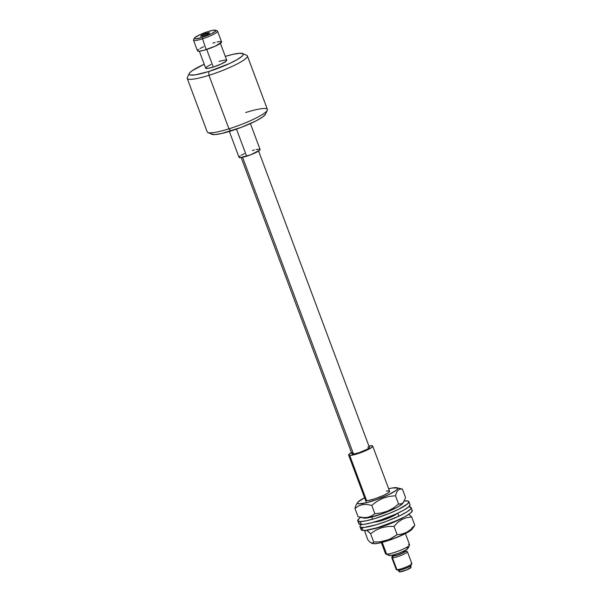 <?xml version="1.0" encoding="UTF-8"?>
<svg xmlns="http://www.w3.org/2000/svg" width="602" height="602" viewBox="0 0 602 602"><rect width="100%" height="100%" fill="white"/><g stroke="black" fill="none" stroke-linecap="round" stroke-linejoin="round"><path stroke-width="0.9" d="M411.068 565.225L408.359 567.204L402.166 569.605L398.434 570.357L396.891 569.658L398.434 570.357A7.066 1.099 -20.5 0 0 405.552 568.431A7.066 1.099 -20.5 0 0 411.046 565.398L411.798 563.796A8.353 1.294 159.5 0 1 405.304 567.377A8.353 1.294 159.5 0 1 396.891 569.658A8.353 1.294 -20.5 0 0 405.914 567.137A8.353 1.294 -20.5 0 0 411.828 563.57L407.381 551.68A8.353 1.294 159.5 0 1 401.466 555.247A8.353 1.294 159.5 0 1 392.451 557.768A8.353 1.294 -20.5 0 0 402.061 555.006A8.353 1.294 -20.5 0 0 407.208 551.522L405.59 550.807A7.066 1.099 159.5 0 1 401.233 553.75A7.066 1.099 159.5 0 1 393.098 556.097L392.451 557.768L396.891 569.658L392.451 557.768A8.353 1.294 159.5 0 1 391.736 557.527L396.176 569.417A8.353 1.294 -20.5 0 0 396.891 569.658A8.353 1.294 159.5 0 1 396.349 569.575L397.967 570.29A7.066 1.099 -20.5 0 0 398.434 570.357L397.824 570.139M411.106 563.322A8.353 1.294 159.5 0 1 411.798 563.796M404.469 550.777L405.123 550.732A7.066 1.099 159.5 0 1 405.59 550.807M399.156 571.464L399.645 571.9L399.058 570.32L399.645 571.9A6.426 1.001 -20.5 0 0 406.583 569.959A6.426 1.001 -20.5 0 0 411.128 567.212L410.466 565.428M406.666 551.44A8.353 1.294 159.5 0 1 407.381 551.68M381.344 542.575L385.521 553.75A12.845 1.994 -20.5 0 0 386.619 554.126L382.225 542.357L386.619 554.126L389.697 555.526A10.279 1.595 -20.5 0 0 400.052 552.726A10.279 1.595 -20.5 0 0 408.043 548.309L409.548 545.103A12.845 1.994 159.5 0 1 399.562 550.619A12.845 1.994 159.5 0 1 386.619 554.126A12.845 1.994 -20.5 0 0 400.496 550.251A12.845 1.994 -20.5 0 0 409.593 544.757L405.417 533.575M408.495 544.381A12.845 1.994 159.5 0 1 409.548 545.103M368.906 446.029A12.845 1.994 159.5 0 1 371.6 445.706A12.845 1.994 159.5 0 1 372.698 446.082A12.845 1.994 159.5 0 1 363.6 451.575A12.845 1.994 159.5 0 1 349.732 455.451L366.618 500.631L349.732 455.451A12.845 1.994 159.5 0 1 348.626 455.074A12.845 1.994 159.5 0 1 351.455 452.553M393.159 555.42L393.091 555.646A6.426 1.001 -20.5 0 0 393.648 555.849L393.302 554.939L393.648 555.849A6.426 1.001 -20.5 0 0 400.586 553.915A6.426 1.001 -20.5 0 0 405.131 551.161L404.898 550.552M351.794 452.365L348.754 454.585L348.949 455.338L349.732 455.451L354.39 454.676L361.17 452.523L367.777 449.709L371.983 447.196L372.578 446.571L372.375 445.819L368.823 446.044M388.809 555.21L391.917 555.255L398.848 553.185L405.545 550.205L408.081 548.053M407.817 547.82L407.193 547.737M386.619 554.126A12.845 1.994 159.5 0 1 385.784 553.99L389.027 555.42A10.279 1.595 -20.5 0 0 389.697 555.526L386.619 554.126M410.459 565L410.888 565.06M404.973 550.74A7.066 1.099 159.5 0 1 405.123 550.732L405.74 550.958L404.777 551.966L398.095 554.939L393.098 556.097L392.489 555.872L393.452 554.863M392.865 555.052L393.648 555.849L397.042 555.164L402.67 552.982L405.138 551.184M404.973 551.033L404.582 550.981M398.426 569.928L399.096 571.712A6.426 1.001 -20.5 0 0 399.645 571.9L406.538 569.981L411.136 567.227M410.97 567.084L410.579 567.031M392.519 555.699L391.759 557.302A8.353 1.294 -20.5 0 0 392.451 557.768L393.098 556.097A7.066 1.099 159.5 0 1 392.519 555.699A7.066 1.099 159.5 0 1 392.933 555.232M209.556 32.982A4.816 0.745 -20.5 0 0 206.456 33.554L206.343 33.261A4.816 0.745 159.5 0 1 209.601 32.794A4.816 0.745 159.5 0 1 203.837 35.699L200.601 36.203L202.904 34.577L209.586 32.756L207.276 34.382L203.837 35.699A4.816 0.745 159.5 0 1 200.579 36.165A4.816 0.745 159.5 0 1 206.343 33.261L206.456 33.554A4.816 0.745 -20.5 0 0 200.737 36.278M194.295 38.212A11.566 1.798 159.5 0 1 208.096 31.545L199.841 34.713L194.664 37.738L194.311 38.611L195.597 38.859L202.084 37.414A11.566 1.798 159.5 0 1 194.295 38.212L193.543 39.815A12.845 1.994 -20.5 0 0 202.197 38.927A12.845 1.994 -20.5 0 0 217.307 30.928L215.689 30.213A11.566 1.798 159.5 0 1 202.084 37.414L206.193 49.627A12.845 1.994 -20.5 0 0 221.574 41.869L217.57 31.169A12.845 1.994 159.5 0 1 202.197 38.927A12.845 1.994 159.5 0 1 193.498 40.168L197.501 50.869A12.845 1.994 -20.5 0 0 206.193 49.627L202.084 37.414L212.092 33.396L215.9 30.71L215.426 30.138L213.379 30.228L208.096 31.545A11.566 1.798 159.5 0 1 215.689 30.213M189.216 73.534L187.327 77.545A32.124 4.989 -20.5 0 0 208.962 75.318A32.124 4.989 -20.5 0 0 246.752 55.331L242.696 53.54A28.911 4.492 159.5 0 1 208.691 71.533L208.962 75.318L228.963 128.82L230.912 130.973A28.911 4.492 -20.5 0 0 265.414 114.305L267.303 110.294A32.124 4.989 159.5 0 1 228.963 128.82A32.124 4.989 -20.5 0 0 267.401 109.421L247.399 55.926A32.124 4.989 159.5 0 1 208.962 75.318A32.124 4.989 159.5 0 1 187.23 78.426L207.231 131.921A32.124 4.989 -20.5 0 0 228.963 128.82L208.962 75.318L208.691 71.533L195.477 74.829L190.36 75.054L189.246 74.535L189.178 73.625L190.142 72.353L192.106 70.765L204.221 64.263A28.911 4.492 159.5 0 0 189.216 73.534A28.911 4.492 159.5 0 0 208.691 71.533L229.317 63.624L237.406 59.478L242.267 56.054L243.231 54.774L243.155 53.864L239.942 53.254L233.117 54.308L225.283 56.385A28.911 4.492 159.5 0 1 242.696 53.54M245.669 112.521A32.124 4.989 159.5 0 1 267.303 110.294M211.106 64.429L206.832 66.754L205.718 68.222L208.142 68.335L213.281 67.055L206.704 49.462L213.281 67.055A11.242 1.746 -20.5 0 0 226.736 60.26L220.407 43.336M229.347 131.454L239.009 157.303A11.242 1.746 -20.5 0 0 246.617 156.219L236.488 129.121L246.617 156.219A11.242 1.746 -20.5 0 0 260.072 149.424L250.409 123.583M265.452 114.222L262.525 117.081L255.925 120.942L241.455 127.3L221.513 133.539L214.688 134.592L211.475 133.983M199.345 51.208L205.673 68.139A11.242 1.746 -20.5 0 0 213.281 67.055L221.303 63.978L226.337 61.028L226.683 60.177L225.434 59.944L219.128 61.351M256.121 149.514L259.59 149.145L260.049 149.702L259.673 150.191L250.718 154.789L240.303 157.626L239.032 157.032L240.168 155.918M241.297 155.203L244.442 153.593M252.464 150.515L254.383 149.951M197.554 50.959L198.984 51.23L204.003 50.275L215.365 46.113L221.551 42.178L220.091 41.5L217.051 41.974M215.072 42.464L212.875 43.111M203.709 46.625L200.112 48.469M198.826 49.281L197.953 49.989M228.963 128.82A32.124 4.989 159.5 0 1 207.878 132.515L211.934 134.306A28.911 4.492 -20.5 0 0 230.912 130.973L228.963 128.82M208.021 33.125L204.695 34.171M201.67 35.563L200.857 36.135M367.897 539.926L364.782 531.604L365.602 530.467L366.844 530.385L370.591 533.681L375.761 530.227L381.517 527.743L387.665 526.517L394.032 526.359L397.147 534.681L391.977 538.135L386.221 540.611L380.073 541.845L373.707 542.003L372.329 543.328L369.952 542.086L367.897 539.926L364.782 531.604L365.602 530.467L366.979 530.181L370.591 533.681L373.707 542.003L372.894 543.132L371.645 543.222L369.854 542.003M413.393 526.622L411.038 529.256L406.771 532.266L402.083 534.019L397.147 534.681L394.032 526.359L397.764 522.393L402.038 519.391L406.719 517.63L411.663 516.967L414.77 525.29L411.038 529.256L406.771 532.266L402.083 534.019L397.147 534.681L389.185 539.512L380.073 541.845L373.707 542.003L370.591 533.681L375.761 530.227L381.517 527.743L387.665 526.517L394.032 526.359L397.764 522.393L402.038 519.391L406.719 517.63L411.663 516.967L408.713 514.1M403.483 517.419A21.431 3.334 159.5 0 1 372.202 529.12L387.997 524.538L403.483 517.419M372.36 543.042L374.226 543.711L378.869 543.139L393.332 538.805L407.276 532.589L412.317 528.895M412.536 528.12L411.971 527.638M361.764 524.131L360.365 525.486L359.943 526.524L360.5 527.209L364.443 527.39L376.062 524.809L385.89 521.55L400.067 515.605L407.042 511.805L410.745 508.818L411.174 507.779L409.089 506.809A27.301 4.244 159.5 0 1 411.128 507.591A27.301 4.244 159.5 0 1 391.443 519.413A27.301 4.244 159.5 0 1 362.02 527.495L363.126 530.467L365.557 530.362L365.158 530.919L365.918 530.324M413.958 526.419L414.77 525.29L411.663 516.967L408.939 514.258M372.329 543.328L371.645 543.222M371.863 543.29L373.15 543.598A21.431 3.334 -20.5 0 0 393.61 538.7A21.431 3.334 -20.5 0 0 412.265 528.97L414.402 525.982M397.41 513.235L392.384 516.426L385.716 519.225L378.989 521.324L374.482 522.024A12.845 1.994 159.5 0 1 374.339 522.009M361.478 528.458L361.049 529.497L361.606 530.181L363.126 530.467A27.301 4.244 -20.5 0 0 392.557 522.385A27.301 4.244 -20.5 0 0 412.242 510.564L411.128 507.591M397.207 513.461A12.845 1.994 159.5 0 1 386.439 518.954A12.845 1.994 159.5 0 1 374.482 522.024L373.767 521.881M365.557 530.362L377.176 527.781L396.778 520.602L405.018 516.606L410.459 513.152L412.28 510.752L411.723 510.075M359.981 526.712L361.095 529.685A27.301 4.244 -20.5 0 0 363.126 530.467L362.02 527.495A27.301 4.244 159.5 0 1 359.981 526.712A27.301 4.244 159.5 0 1 361.283 524.538M359.085 522.769L358.867 523.732L361.35 524.538A27.301 4.244 -20.5 0 0 390.848 516.23A27.301 4.244 -20.5 0 0 410.015 504.619L408.908 501.647A27.301 4.244 159.5 0 1 389.742 513.258A27.301 4.244 159.5 0 1 360.237 521.565L361.35 524.538L363.954 524.35L371.404 522.814L380.833 519.97L395.529 514.228L403.528 510.263L408.615 506.892L410.022 504.634M404.281 500.992A27.301 4.244 159.5 0 1 406.425 500.856A27.301 4.244 159.5 0 1 408.908 501.647L408.148 501.06L403.822 501.045M361.283 516.922L359.161 518.503L357.754 520.76L360.237 521.565L366.242 520.79L374.843 518.563L389.705 513.273L398.712 509.232L407.501 503.919L408.908 501.662M357.761 520.775L358.867 523.748A27.301 4.244 -20.5 0 0 361.35 524.538L360.237 521.565A27.301 4.244 159.5 0 1 357.761 520.775A27.301 4.244 159.5 0 1 360.681 517.336M359.116 516.96L363.593 518.036A21.431 3.334 -20.5 0 0 368.319 517.765L362.818 517.6L358.047 516.689L354.932 508.366L358.476 505.981L362.502 504.611L367.017 504.468L371.758 505.371L376.995 501.346L382.819 498.275L389.05 496.462L395.484 495.732L396.575 492.444L398.11 490.141L400.089 489.08L402.399 489.087L396.853 487.74A21.431 3.334 159.5 0 1 387.59 495.183A21.431 3.334 159.5 0 1 362.983 503.498L362.502 504.611L367.017 504.468M357.731 502.369L356.015 505.093L354.932 508.366L358.476 505.981L362.502 504.611L362.983 503.498A21.431 3.334 159.5 0 1 357.731 502.369A21.431 3.334 159.5 0 1 364.586 497.756L357.942 502.106L357.453 502.979L358.792 503.851L365.963 502.866L377.048 499.487L388.298 494.844L395.928 490.51L397.659 488.538L397.365 487.944L392.128 488.011A21.431 3.334 159.5 0 1 396.853 487.74M389.434 491.074L388.568 492.609L384.001 495.213L374.903 498.795L368.815 500.397A12.845 1.994 159.5 0 1 365.519 500.254M363.074 517.833L368.319 517.765L382.383 513.754L396.741 507.554L401.263 504.777L402.986 502.798M392.128 488.011L388.659 488.756A21.431 3.334 159.5 0 1 392.128 488.011M386.288 491.112A12.845 1.994 159.5 0 1 389.592 491.255A12.845 1.994 159.5 0 1 382.353 495.965A12.845 1.994 159.5 0 1 368.815 500.397L366.302 500.608L365.504 500.081M371.758 505.371L376.995 501.346L382.819 498.275L389.05 496.462L395.484 495.732L398.599 504.055L393.354 508.08L387.53 511.151L381.307 512.972L374.865 513.694L371.758 505.371L374.865 513.694L371.359 516.064L367.303 517.449L362.818 517.6L358.047 516.689L354.932 508.366L356.015 505.093M395.484 495.732L396.575 492.444L398.11 490.141L400.089 489.08L402.399 489.087L405.507 497.41L404.416 500.698L402.881 503.001L400.909 504.062L398.599 504.055L395.484 495.732M403.716 501.993L401.94 503.686L398.599 504.055L393.354 508.08L387.53 511.151L381.307 512.972L374.865 513.694L371.359 516.064L367.303 517.449L368.319 517.765A21.431 3.334 -20.5 0 0 388.749 511.286A21.431 3.334 -20.5 0 0 402.708 503.407L404.416 500.698L405.507 497.41L402.399 489.087L397.659 488.184M241.161 157.543L351.937 453.84A9.316 1.445 -20.5 0 0 353.532 454.066L242.576 157.295L353.532 454.066A9.316 1.445 -20.5 0 0 363.555 450.981A9.316 1.445 -20.5 0 0 369.387 447.316L258.604 151.019M352.501 452.997L352.14 454.021L353.532 454.066L359.198 452.636L367.009 449.333L369.282 447.707L369.184 447.135M368.642 447.045L367.792 447.09M398.9 516.162L397.787 513.19M389.592 491.255L372.698 446.082M372.608 519.217L371.788 517.02M366.452 502.753L348.626 455.074"/></g></svg>
